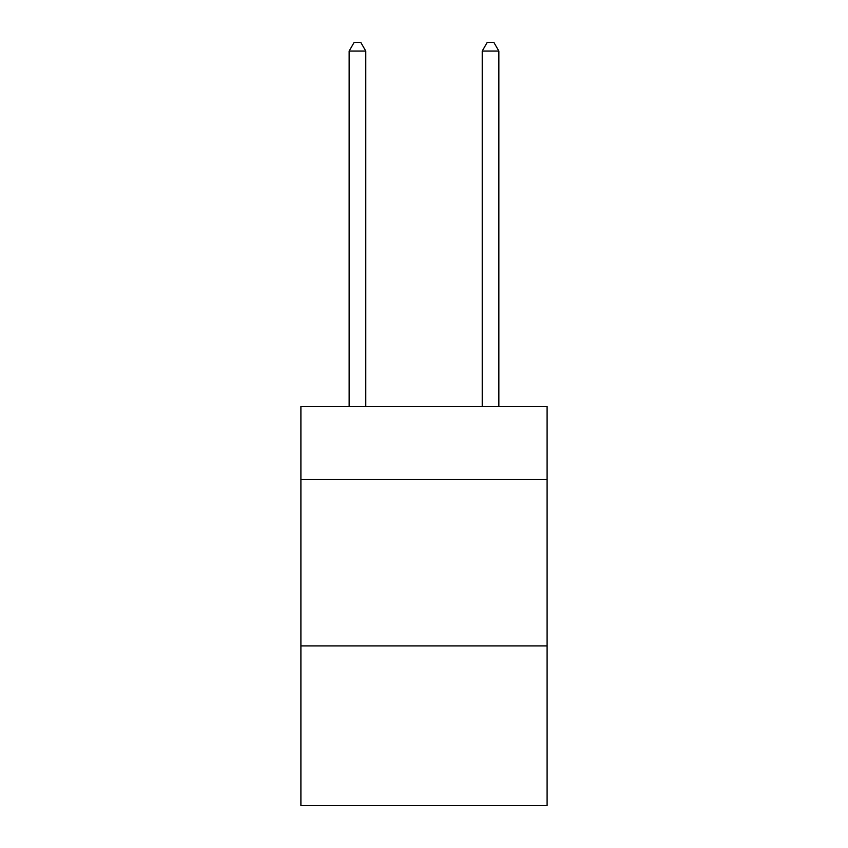 <?xml version="1.0" encoding="UTF-8"?>
<svg xmlns="http://www.w3.org/2000/svg" width="848" height="848" viewBox="0 0 848 848"><rect width="100%" height="100%" fill="white"/><g stroke="black" fill="none" stroke-linecap="round" stroke-linejoin="round"><path stroke-width="1.27" d="M547.098 479.555L547.098 406.372L300.902 406.372L300.902 479.555L547.098 479.555L547.098 805.6L300.902 805.6L300.902 479.555M547.098 645.911L300.902 645.911M365.774 406.372L365.774 51.05L349.143 51.05L349.143 406.372M349.143 51.05L354.135 42.4L360.792 42.4L365.774 51.05M498.857 406.372L498.857 51.05L482.226 51.05L482.226 406.372M482.226 51.05L487.208 42.4L493.865 42.4L498.857 51.05"/></g></svg>
